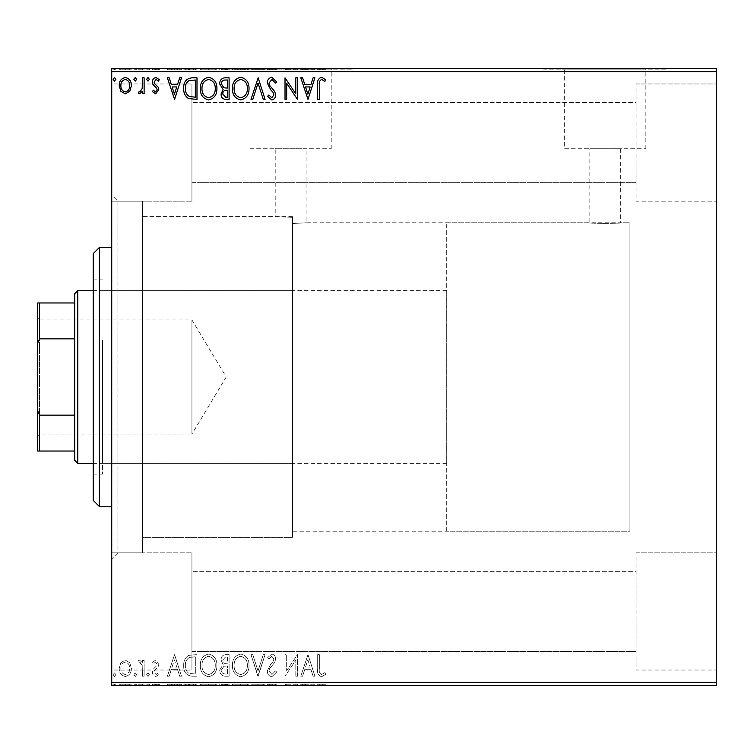 <?xml version="1.0" encoding="UTF-8"?>
<svg xmlns="http://www.w3.org/2000/svg" width="754" height="754" viewBox="0 0 754 754"><rect width="100%" height="100%" fill="white"/><g stroke="black" fill="none" stroke-linecap="round" stroke-linejoin="round"><path stroke-width="0.57" stroke-dasharray="3.77 2.83" d="M111.733 201.177L111.733 670.033L111.733 552.823L111.733 670.033L191.931 670.033L111.733 670.033L111.733 552.823L191.931 552.823L191.931 670.033L191.931 552.823L191.931 670.033L191.931 552.823L111.733 552.823L111.733 83.967L111.733 201.177L111.733 83.967L191.931 83.967L111.733 83.967L111.733 201.177L191.931 201.177L191.931 83.967L191.931 201.177L191.931 83.967L191.931 201.177L111.733 201.177L142.572 201.177L142.572 552.823L142.572 201.177L142.572 552.823L142.572 201.177L117.897 201.177L117.897 552.823L111.733 558.987L111.733 195.013L111.733 558.987M111.733 552.823L142.572 552.823L117.897 552.823L117.897 201.177L111.733 195.013M292.486 216.605L142.572 216.605L142.572 537.395L142.572 216.605L142.572 537.395L292.486 537.395L292.486 216.605L292.486 537.395L142.572 537.395L142.572 216.605L275.21 216.605L292.486 217.34L292.486 537.395L292.486 217.34L292.486 531.231L292.486 217.34L275.21 216.605L275.21 148.745L306.058 148.745L275.21 148.745M446.707 531.231L446.707 222.769L446.707 531.231L629.929 531.231L629.929 222.769L629.929 531.231L629.929 222.769L620.683 222.769C621.635 223.608 588.902 223.618 589.835 222.769L306.058 222.769L306.058 148.745M306.058 222.769L292.486 223.533L306.058 222.769M620.683 148.745L620.683 222.769C621.626 223.608 588.874 223.608 589.835 222.769L589.835 148.745L620.683 148.745L589.835 148.745M564.661 148.745L645.848 148.745L564.661 148.745L564.661 69.161L645.848 69.161L564.661 69.161M645.848 148.745L645.848 69.161M250.036 148.745L331.223 148.745L250.036 148.745L250.036 69.161L331.223 69.161L250.036 69.161M331.223 148.745L331.223 69.161M228.943 69.161L352.325 69.161L228.943 69.161L228.943 68.548L352.325 68.548L228.943 68.548M352.325 69.161L352.325 68.548M543.568 69.161L666.951 69.161L543.568 69.161L543.568 68.548L666.951 68.548L543.568 68.548M666.951 69.161L666.951 68.548M636.103 83.967L716.3 83.967L716.3 201.177L716.3 83.967L716.3 201.177L716.3 83.967L636.103 83.967L636.103 201.177L716.3 201.177L636.103 201.177L636.103 83.967M636.103 552.823L716.3 552.823L716.3 670.033L716.3 552.823L716.3 670.033L716.3 552.823L636.103 552.823L636.103 670.033L716.3 670.033L636.103 670.033L636.103 552.823M446.707 222.769L629.929 222.769L629.929 531.231L292.486 531.231M636.103 182.675L191.931 182.675L191.931 102.478L191.931 182.675L191.931 102.478L191.931 182.675L636.103 182.675L636.103 102.478L191.931 102.478L636.103 102.478L636.103 182.675M636.103 651.522L191.931 651.522L191.931 571.325L191.931 651.522L191.931 571.325L191.931 651.522L636.103 651.522L636.103 571.325L191.931 571.325L636.103 571.325L636.103 651.522M129.773 662.757L125.287 660.146L120.819 662.747L119.207 668.355C119.16 672.832 121.187 675.537 125.287 676.479C129.396 675.546 131.422 672.832 131.385 668.355L129.773 662.757L125.287 660.146L120.819 662.747L119.207 668.355C119.16 672.832 121.187 675.537 125.287 676.479C129.396 675.546 131.422 672.832 131.385 668.355L129.773 662.757M144.118 676.197L144.118 660.419L142.459 660.419L142.459 662.747L139.565 660.146L138.302 660.683L139.094 662.361L139.839 662.087L142.195 665.48L142.459 676.197L144.118 676.197L144.118 660.419L142.459 660.419L142.459 662.747L139.565 660.146L138.302 660.683L142.195 665.48L142.459 676.197L144.118 676.197M155.626 660.146L152.421 662.389L153.392 663.746L155.522 662.087L157.124 664.208L156.728 665.641L152.968 669.477L152.421 671.918C152.402 674.453 153.571 675.98 155.927 676.479L159.339 674.34L158.387 672.879L156.106 674.538L154.08 672.003L154.476 670.495L158.255 666.715L158.792 664.283L155.626 660.146L152.421 662.389L153.392 663.746L155.522 662.087L157.124 664.208L156.728 665.641L152.968 669.477L152.421 671.918C152.402 674.453 153.571 675.98 155.927 676.479L159.339 674.34L158.387 672.879L156.106 674.538L154.08 672.003L154.476 670.495L158.255 666.715L158.792 664.283L155.626 660.146M191.968 676.197L196.992 676.197L196.992 654.613L188.585 655.386C185.079 657.818 183.448 661.249 183.703 665.678C183.458 671.908 186.21 675.414 191.968 676.197L196.992 676.197L196.992 654.613L188.585 655.386C185.079 657.818 183.448 661.249 183.703 665.678C183.458 671.908 186.21 675.414 191.968 676.197M229.103 676.197L229.103 654.613L226.049 654.613C222.76 654.774 221.101 656.555 221.073 659.957L223.099 664.557L219.687 670.07C219.706 673.633 221.412 675.678 224.786 676.197L229.103 676.197L229.103 654.613L226.049 654.613C222.76 654.774 221.101 656.555 221.073 659.957L223.099 664.557L219.687 670.07C219.706 673.633 221.412 675.678 224.786 676.197L229.103 676.197M258.17 676.197L265.088 654.613L263.278 654.613L258.028 670.985L252.778 654.613L250.969 654.613L257.887 676.197L265.088 654.613L263.278 654.613L258.028 670.985L252.778 654.613L250.969 654.613L258.17 676.197M295.813 676.197L297.472 676.197L297.472 654.613L286.68 670.711L286.68 654.613L285.021 654.613L285.021 676.197L295.813 660.136L295.813 676.197L297.472 676.197L297.472 654.613L286.68 670.711L286.68 654.613L285.021 654.613L285.021 676.197L295.813 660.136L295.813 676.197M319.347 668.977L319.347 654.613L317.679 654.613L317.679 669.194C317.019 673.105 318.329 675.631 321.628 676.753L325.709 674.264L324.87 672.606L321.647 674.538C319.611 673.473 318.838 671.616 319.347 668.977L319.347 654.613L317.679 654.613L317.679 669.194C317.019 673.105 318.329 675.631 321.628 676.753L325.709 674.264L324.87 672.606L321.647 674.538C319.611 673.473 318.838 671.616 319.347 668.977M716.3 682.37L111.733 682.37L111.733 685.452L716.3 685.452L716.3 68.548L111.733 68.548L111.733 71.63L716.3 71.63M111.733 682.37L111.733 71.63M307.99 654.613L300.799 676.197L302.608 676.197L304.823 669.279L310.884 669.279L313.108 676.197L314.918 676.197L307.99 654.613L300.799 676.197L302.608 676.197L304.823 669.279L310.884 669.279L313.108 676.197L314.918 676.197L307.99 654.613M271.864 676.753L276.709 672.04L275.361 670.937L271.977 674.538L268.961 670.881L269.508 668.76L274.758 662.38L275.606 659.09C275.634 656.291 274.352 654.613 271.751 654.057L267.576 657.714L268.876 659.034L271.77 656.272L273.947 659.005L272.939 661.795L270.893 663.944L267.302 670.909C267.331 674.151 268.848 676.093 271.864 676.753L276.709 672.04L275.361 670.937L271.977 674.538L268.961 670.881L269.508 668.76L274.758 662.38L275.606 659.09C275.634 656.291 274.352 654.613 271.751 654.057L267.576 657.714L268.876 659.034L271.77 656.272L273.947 659.005L272.939 661.795L270.893 663.944L267.302 670.909C267.331 674.151 268.848 676.093 271.864 676.753M249.027 665.499C249.15 659.345 246.417 655.528 240.828 654.057C235.116 655.386 232.317 659.166 232.421 665.396C232.317 671.56 235.078 675.348 240.705 676.753C246.332 675.395 249.112 671.644 249.027 665.499C249.15 659.345 246.417 655.528 240.828 654.057C235.116 655.386 232.317 659.166 232.421 665.396C232.317 671.56 235.078 675.348 240.705 676.753C246.332 675.395 249.112 671.644 249.027 665.499M216.916 665.499C217.039 659.345 214.306 655.528 208.717 654.057C203.005 655.386 200.206 659.166 200.31 665.396C200.206 671.56 202.967 675.348 208.594 676.753C214.221 675.395 217.001 671.644 216.916 665.499C217.039 659.345 214.306 655.528 208.717 654.057C203.005 655.386 200.206 659.166 200.31 665.396C200.206 671.56 202.967 675.348 208.594 676.753C214.221 675.395 217.001 671.644 216.916 665.499M174.57 654.613L167.369 676.197L169.179 676.197L171.394 669.279L177.463 669.279L179.678 676.197L181.488 676.197L174.57 654.613L167.369 676.197L169.179 676.197L171.394 669.279L177.463 669.279L179.678 676.197L181.488 676.197L174.57 654.613M149.377 674.679L147.991 672.879L146.606 674.679L147.991 676.479L149.377 674.679L147.991 672.879L146.606 674.679L147.991 676.479L149.377 674.679M136.644 674.679L135.258 672.879L133.873 674.679L135.258 676.479L136.644 674.679L135.258 672.879L133.873 674.679L135.258 676.479L136.644 674.679M115.88 674.679L114.495 672.879L113.109 674.679L114.495 676.479L115.88 674.679L114.495 672.879L113.109 674.679L114.495 676.479L115.88 674.679M129.773 685.452L119.207 685.452L131.385 685.452L129.773 685.452L129.773 684.217L125.287 684.217L125.287 685.452L129.726 685.452L125.296 685.452L125.287 684.217L120.819 684.217L120.819 685.452M144.118 685.452L138.302 685.452L144.118 685.452L144.118 684.217L144.118 685.452M155.626 685.452L159.339 685.452L154.08 685.452L158.792 685.452L155.626 685.452L155.626 684.217L152.421 684.217L152.421 685.452L152.421 684.217L153.392 684.217L153.392 685.452M191.968 685.452L183.703 685.452L191.968 685.452L191.968 684.217L196.992 684.217L196.992 685.452L196.992 684.217L188.585 684.217L188.585 685.452M229.103 685.452L219.687 685.452L229.103 685.452L229.103 684.217L229.103 685.452M258.17 685.452L250.969 685.452L258.17 685.452L258.17 684.217L265.088 684.217L265.088 685.452M297.123 684.217L285.021 684.217L295.813 684.217L295.813 685.452L285.021 685.452L295.813 685.452L295.813 684.217L297.472 684.217L297.123 685.452M319.347 685.452L325.709 685.452L319.347 685.452L319.347 684.217L319.347 685.452M307.99 685.452L300.799 685.452L314.918 685.452L307.99 685.452L307.99 684.217L307.717 685.452M271.864 685.452L276.709 685.452L267.302 685.452L271.864 685.452L271.864 684.217L276.709 684.217L276.709 685.452M249.027 685.452L232.421 685.452L249.027 685.452L249.027 684.217L240.828 684.217L240.828 685.452M216.916 685.452L200.31 685.452L216.916 685.452L216.916 684.217L208.717 684.217L208.717 685.452M174.57 685.452L167.369 685.452L181.488 685.452L174.57 685.452L174.57 684.217L174.287 685.452M149.377 685.452L146.606 685.452L149.377 685.452L149.377 684.217L147.991 684.217L147.991 685.452L147.991 684.217L146.606 684.217L146.606 685.452M136.644 685.452L133.873 685.452L136.644 685.452L136.644 684.217L135.258 684.217L135.258 685.452L135.258 684.217L133.873 684.217L133.873 685.452M115.88 685.452L113.109 685.452L115.88 685.452L115.88 684.217L114.495 684.217L114.495 685.452L114.495 684.217L113.109 684.217L113.109 685.452M129.773 68.548L119.207 68.548L131.385 68.548L129.773 68.548L129.773 69.783L125.287 69.783L125.287 68.548L129.726 68.548L125.296 68.548L125.287 69.783L120.819 69.783L120.819 68.548M144.118 68.548L138.302 68.548L144.118 68.548L144.118 69.783L144.118 68.548M155.626 68.548L159.339 68.548L154.08 68.548L158.792 68.548L155.626 68.548L155.626 69.783L152.421 69.783L152.421 68.548L152.421 69.783L153.392 69.783L153.392 68.548M191.968 68.548L183.703 68.548L191.968 68.548L191.968 69.783L196.992 69.783L196.992 68.548L196.992 69.783L188.585 69.783L188.585 68.548M229.103 68.548L219.687 68.548L229.103 68.548L229.103 69.783L229.103 68.548M258.17 68.548L250.969 68.548L258.17 68.548L258.17 69.783L265.088 69.783L265.088 68.548M297.123 69.783L285.021 69.783L295.813 69.783L295.813 68.548L285.021 68.548L295.813 68.548L295.813 69.783L297.472 69.783L297.123 68.548M319.347 68.548L325.709 68.548L319.347 68.548L319.347 69.783L319.347 68.548M307.99 68.548L300.799 68.548L314.918 68.548L307.99 68.548L307.99 69.783L307.717 68.548M271.864 68.548L276.709 68.548L267.302 68.548L271.864 68.548L271.864 69.783L276.709 69.783L276.709 68.548M249.027 68.548L232.421 68.548L249.027 68.548L249.027 69.783L240.828 69.783L240.828 68.548M216.916 68.548L200.31 68.548L216.916 68.548L216.916 69.783L208.717 69.783L208.717 68.548M174.57 68.548L167.369 68.548L181.488 68.548L174.57 68.548L174.57 69.783L174.287 68.548M149.377 68.548L146.606 68.548L149.377 68.548L149.377 69.783L147.991 69.783L147.991 68.548L147.991 69.783L146.606 69.783L146.606 68.548M136.644 68.548L133.873 68.548L136.644 68.548L136.644 69.783L135.258 69.783L135.258 68.548L135.258 69.783L133.873 69.783L133.873 68.548M115.88 68.548L113.109 68.548L115.88 68.548L115.88 69.783L114.495 69.783L114.495 68.548L114.495 69.783L113.109 69.783L113.109 68.548M317.679 69.783L321.628 69.783L317.679 69.783L317.679 68.548M325.709 69.783L321.647 69.783L321.628 68.548L321.647 69.783L325.709 69.783L325.709 68.548M324.87 69.783L324.87 68.548M322.74 69.783L322.74 68.548M307.717 69.783L300.799 69.783L300.799 68.548M300.799 69.783L302.608 69.783L302.608 68.548M302.608 69.783L304.823 69.783L304.823 68.548M304.823 69.783L310.884 69.783L310.884 68.548M310.884 69.783L313.108 69.783L313.108 68.548M313.108 69.783L314.918 69.783L314.918 68.548M314.918 69.783L307.99 69.783M305.53 69.783L310.177 69.783L305.53 69.783L305.53 68.548L310.177 68.548L305.53 68.548M307.858 69.783L307.858 68.548M310.177 69.783L310.177 68.548M286.68 69.783L286.68 68.548L286.68 69.783M285.021 69.783L285.021 68.548L285.021 69.783M285.389 69.783L285.389 68.548M276.709 69.783L275.361 69.783L275.361 68.548M275.361 69.783L271.977 69.783L271.977 68.548M271.977 69.783L268.961 69.783L268.961 68.548M268.961 69.783L269.508 69.783L269.508 68.548M269.508 69.783L274.758 69.783L274.758 68.548M274.758 69.783L275.606 69.783L275.606 68.548M275.606 69.783L271.751 69.783L271.751 68.548L271.77 69.783L267.576 69.783L267.576 68.548M267.576 69.783L268.876 69.783L268.876 68.548M268.876 69.783L273.947 69.783L273.947 68.548M273.947 69.783L272.939 69.783L272.939 68.548M272.939 69.783L270.893 69.783L270.893 68.548M270.893 69.783L267.302 69.783L267.302 68.548M267.302 69.783L271.864 69.783M265.088 69.783L263.278 69.783L263.278 68.548M263.278 69.783L258.028 69.783L258.028 68.548M258.028 69.783L252.778 69.783L252.778 68.548M252.778 69.783L250.969 69.783L250.969 68.548M250.969 69.783L257.887 69.783L257.887 68.548M240.828 69.783L232.421 69.783L232.421 68.548M232.421 69.783L240.705 69.783L240.705 68.548M240.705 69.783L249.027 69.783M240.752 69.783L234.079 69.783L247.369 69.783L240.752 69.783L240.752 68.548L234.079 68.548L247.369 68.548L240.752 68.548L240.752 69.783M234.079 69.783L234.079 68.548M247.369 69.783L247.369 68.548M221.073 69.783L229.103 69.783L221.073 69.783L221.073 68.548M223.099 69.783L223.099 68.548M219.687 69.783L219.687 68.548M224.786 69.783L224.786 68.548M223.957 69.783L227.435 69.783L221.346 69.783L223.957 69.783L223.957 68.548L226.596 68.548L222.732 68.548L227.435 68.548L223.957 68.548M222.732 69.783L227.435 69.783L222.732 69.783L222.732 68.548M225.719 69.783L225.719 68.548M227.435 69.783L227.435 68.548L227.435 69.783M226.596 69.783L226.596 68.548L226.596 69.783M221.346 69.783L221.346 68.548M225.54 69.783L225.54 68.548M208.717 69.783L200.31 69.783L200.31 68.548M200.31 69.783L208.594 69.783L208.594 68.548M208.594 69.783L216.916 69.783M208.641 69.783L201.968 69.783L215.258 69.783L208.641 69.783L208.641 68.548L201.968 68.548L215.258 68.548L208.641 68.548L208.641 69.783M201.968 69.783L201.968 68.548M215.258 69.783L215.258 68.548M188.585 69.783L183.703 69.783L183.703 68.548M183.703 69.783L191.968 69.783M194.24 69.783L185.361 69.783L194.24 69.783L194.24 68.548L195.324 68.548L185.361 68.548L194.24 68.548M195.324 69.783L195.324 68.548L195.324 69.783M189.461 69.783L189.461 68.548M185.361 69.783L185.361 68.548M189.103 69.783L189.103 68.548M174.287 69.783L167.369 69.783L167.369 68.548M167.369 69.783L169.179 69.783L169.179 68.548M169.179 69.783L171.394 69.783L171.394 68.548M171.394 69.783L177.463 69.783L177.463 68.548M177.463 69.783L179.678 69.783L179.678 68.548M179.678 69.783L181.488 69.783L181.488 68.548M181.488 69.783L174.57 69.783M172.11 69.783L176.747 69.783L172.11 69.783L172.11 68.548L176.747 68.548L172.11 68.548M174.428 69.783L174.428 68.548M176.747 69.783L176.747 68.548M153.392 69.783L155.522 69.783L155.522 68.548M155.522 69.783L157.124 69.783L157.124 68.548M157.124 69.783L156.728 68.548M156.728 69.783L152.968 69.783L152.968 68.548M152.968 69.783L155.927 69.783L155.927 68.548M155.927 69.783L159.339 69.783L159.339 68.548M159.339 69.783L158.387 69.783L158.387 68.548M158.387 69.783L156.106 69.783L156.106 68.548M156.106 69.783L154.08 69.783L154.08 68.548M154.08 69.783L154.476 68.548M154.476 69.783L156.248 69.783L156.248 68.548M156.248 69.783L158.255 69.783L158.255 68.548M158.255 69.783L158.792 69.783L158.792 68.548M158.792 69.783L155.626 69.783M146.606 69.783L149.377 69.783M139.565 69.783L144.118 69.783L142.459 69.783L142.459 68.548L142.459 69.783L139.565 69.783L139.565 68.548M138.302 69.783L138.302 68.548M139.094 69.783L139.094 68.548M139.839 69.783L139.839 68.548M142.195 69.783L142.195 68.548M142.459 69.783L142.459 68.548M133.873 69.783L136.644 69.783M120.819 69.783L119.207 69.783L119.207 68.548M119.207 69.783L131.385 69.783L131.385 68.548M131.385 69.783L129.773 69.783M125.296 69.783L120.866 69.783L129.726 69.783L125.296 69.783L125.296 68.548L125.296 69.783M120.866 69.783L120.866 68.548M129.726 69.783L129.726 68.548M113.109 69.783L115.88 69.783M317.679 684.217L321.628 684.217L317.679 684.217L317.679 685.452M325.709 684.217L321.647 684.217L321.628 685.452L321.647 684.217L325.709 684.217L325.709 685.452M324.87 684.217L324.87 685.452M322.74 684.217L322.74 685.452M307.717 684.217L300.799 684.217L300.799 685.452M300.799 684.217L302.608 684.217L302.608 685.452M302.608 684.217L304.823 684.217L304.823 685.452M304.823 684.217L310.884 684.217L310.884 685.452M310.884 684.217L313.108 684.217L313.108 685.452M313.108 684.217L314.918 684.217L314.918 685.452M314.918 684.217L307.99 684.217M305.53 684.217L310.177 684.217L305.53 684.217L305.53 685.452L310.177 685.452L305.53 685.452M307.858 684.217L307.858 685.452M310.177 684.217L310.177 685.452M286.68 684.217L286.68 685.452L286.68 684.217M285.021 684.217L285.021 685.452L285.021 684.217M285.389 684.217L285.389 685.452M276.709 684.217L275.361 684.217L275.361 685.452M275.361 684.217L271.977 684.217L271.977 685.452M271.977 684.217L268.961 684.217L268.961 685.452M268.961 684.217L269.508 684.217L269.508 685.452M269.508 684.217L274.758 684.217L274.758 685.452M274.758 684.217L275.606 684.217L275.606 685.452M275.606 684.217L271.751 684.217L271.751 685.452L271.77 684.217L267.576 684.217L267.576 685.452M267.576 684.217L268.876 684.217L268.876 685.452M268.876 684.217L273.947 684.217L273.947 685.452M273.947 684.217L272.939 684.217L272.939 685.452M272.939 684.217L270.893 684.217L270.893 685.452M270.893 684.217L267.302 684.217L267.302 685.452M267.302 684.217L271.864 684.217M265.088 684.217L263.278 684.217L263.278 685.452M263.278 684.217L258.028 684.217L258.028 685.452M258.028 684.217L252.778 684.217L252.778 685.452M252.778 684.217L250.969 684.217L250.969 685.452M250.969 684.217L257.887 684.217L257.887 685.452M240.828 684.217L232.421 684.217L232.421 685.452M232.421 684.217L240.705 684.217L240.705 685.452M240.705 684.217L249.027 684.217M240.752 684.217L234.079 684.217L247.369 684.217L240.752 684.217L240.752 685.452L234.079 685.452L247.369 685.452L240.752 685.452L240.752 684.217M234.079 684.217L234.079 685.452M247.369 684.217L247.369 685.452M221.073 684.217L229.103 684.217L221.073 684.217L221.073 685.452M223.099 684.217L223.099 685.452M219.687 684.217L219.687 685.452M224.786 684.217L224.786 685.452M223.957 684.217L227.435 684.217L221.346 684.217L223.957 684.217L223.957 685.452L226.596 685.452L222.732 685.452L227.435 685.452L223.957 685.452M222.732 684.217L227.435 684.217L222.732 684.217L222.732 685.452M225.719 684.217L225.719 685.452M227.435 684.217L227.435 685.452L227.435 684.217M226.596 684.217L226.596 685.452L226.596 684.217M221.346 684.217L221.346 685.452M225.54 684.217L225.54 685.452M208.717 684.217L200.31 684.217L200.31 685.452M200.31 684.217L208.594 684.217L208.594 685.452M208.594 684.217L216.916 684.217M208.641 684.217L201.968 684.217L215.258 684.217L208.641 684.217L208.641 685.452L201.968 685.452L215.258 685.452L208.641 685.452L208.641 684.217M201.968 684.217L201.968 685.452M215.258 684.217L215.258 685.452M188.585 684.217L183.703 684.217L183.703 685.452M183.703 684.217L191.968 684.217M194.24 684.217L185.361 684.217L194.24 684.217L194.24 685.452L195.324 685.452L185.361 685.452L194.24 685.452M195.324 684.217L195.324 685.452L195.324 684.217M189.461 684.217L189.461 685.452M185.361 684.217L185.361 685.452M189.103 684.217L189.103 685.452M174.287 684.217L167.369 684.217L167.369 685.452M167.369 684.217L169.179 684.217L169.179 685.452M169.179 684.217L171.394 684.217L171.394 685.452M171.394 684.217L177.463 684.217L177.463 685.452M177.463 684.217L179.678 684.217L179.678 685.452M179.678 684.217L181.488 684.217L181.488 685.452M181.488 684.217L174.57 684.217M172.11 684.217L176.747 684.217L172.11 684.217L172.11 685.452L176.747 685.452L172.11 685.452M174.428 684.217L174.428 685.452M176.747 684.217L176.747 685.452M153.392 684.217L155.522 684.217L155.522 685.452M155.522 684.217L157.124 684.217L157.124 685.452M157.124 684.217L156.728 685.452M156.728 684.217L152.968 684.217L152.968 685.452M152.968 684.217L155.927 684.217L155.927 685.452M155.927 684.217L159.339 684.217L159.339 685.452M159.339 684.217L158.387 684.217L158.387 685.452M158.387 684.217L156.106 684.217L156.106 685.452M156.106 684.217L154.08 684.217L154.08 685.452M154.08 684.217L154.476 685.452M154.476 684.217L156.248 684.217L156.248 685.452M156.248 684.217L158.255 684.217L158.255 685.452M158.255 684.217L158.792 684.217L158.792 685.452M158.792 684.217L155.626 684.217M146.606 684.217L149.377 684.217M139.565 684.217L144.118 684.217L142.459 684.217L142.459 685.452L142.459 684.217L139.565 684.217L139.565 685.452M138.302 684.217L138.302 685.452M139.094 684.217L139.094 685.452M139.839 684.217L139.839 685.452M142.195 684.217L142.195 685.452M142.459 684.217L142.459 685.452M133.873 684.217L136.644 684.217M120.819 684.217L119.207 684.217L119.207 685.452M119.207 684.217L131.385 684.217L131.385 685.452M131.385 684.217L129.773 684.217M125.296 684.217L120.866 684.217L129.726 684.217L125.296 684.217L125.296 685.452L125.296 684.217M120.866 684.217L120.866 685.452M129.726 684.217L129.726 685.452M113.109 684.217L115.88 684.217M319.347 85.023L319.347 99.387L317.679 99.387L317.679 84.806C317.019 80.895 318.329 78.369 321.628 77.247L325.709 79.736L324.87 81.394L321.647 79.462C319.611 80.527 318.838 82.384 319.347 85.023M307.99 99.387L300.799 77.803L302.608 77.803L304.823 84.721L310.884 84.721L313.108 77.803L314.918 77.803L307.99 99.387M305.53 86.936L307.858 94.184L310.177 86.936L305.53 86.936M295.813 77.803L297.472 77.803L297.472 99.387L286.68 83.289L286.68 99.387L285.021 99.387L285.021 77.803L295.813 93.864L295.813 77.803M271.864 77.247L276.709 81.96L275.361 83.063L271.977 79.462L268.961 83.119L269.508 85.24L274.758 91.62L275.606 94.91C275.634 97.709 274.352 99.387 271.751 99.943L267.576 96.286L268.876 94.966L271.77 97.728L273.947 94.995L272.939 92.205L270.893 90.056L267.302 83.091C267.331 79.849 268.848 77.907 271.864 77.247M258.17 77.803L265.088 99.387L263.278 99.387L258.028 83.015L252.778 99.387L250.969 99.387L258.17 77.803M249.027 88.501C249.15 94.655 246.417 98.472 240.828 99.943C235.116 98.614 232.317 94.834 232.421 88.604C232.317 82.44 235.078 78.652 240.705 77.247C246.332 78.605 249.112 82.356 249.027 88.501M240.752 79.462C236.2 80.574 233.976 83.628 234.079 88.604C234.004 93.553 236.228 96.587 240.752 97.728C245.267 96.531 247.472 93.458 247.369 88.51C247.453 83.6 245.248 80.584 240.752 79.462M229.103 77.803L229.103 99.387L226.049 99.387C222.76 99.226 221.101 97.445 221.073 94.043L223.099 89.443L219.687 83.93C219.706 80.367 221.412 78.322 224.786 77.803L229.103 77.803M223.957 87.784L227.435 88.039L227.435 80.018L225.54 80.018C222.901 79.971 221.506 81.281 221.346 83.93L223.957 87.784M222.732 94.005L225.719 97.172L227.435 97.172L227.435 90.254L226.596 90.254C224.108 90.235 222.816 91.488 222.732 94.005M216.916 88.501C217.039 94.655 214.306 98.472 208.717 99.943C203.005 98.614 200.206 94.834 200.31 88.604C200.206 82.44 202.967 78.652 208.594 77.247C214.221 78.605 217.001 82.356 216.916 88.501M208.641 79.462C204.089 80.574 201.865 83.628 201.968 88.604C201.893 93.553 204.117 96.587 208.641 97.728C213.156 96.531 215.361 93.458 215.258 88.51C215.342 83.6 213.137 80.584 208.641 79.462M191.968 77.803L196.992 77.803L196.992 99.387L188.585 98.614C185.079 96.182 183.448 92.751 183.703 88.322C183.458 82.092 186.21 78.586 191.968 77.803M194.24 97.172L195.324 97.172L195.324 80.018L189.103 80.565C186.398 82.365 185.154 84.948 185.361 88.331C185.145 91.96 186.511 94.712 189.461 96.569L194.24 97.172M174.57 99.387L167.369 77.803L169.179 77.803L171.394 84.721L177.463 84.721L179.678 77.803L181.488 77.803L174.57 99.387M172.11 86.936L174.428 94.184L176.747 86.936L172.11 86.936M155.626 93.854L152.421 91.611L153.392 90.254L155.522 91.913L157.124 89.792L156.728 88.359L152.968 84.523L152.421 82.082C152.402 79.547 153.571 78.02 155.927 77.521L159.339 79.66L158.387 81.121L156.106 79.462L154.08 81.998L154.476 83.505L158.255 87.285L158.792 89.717L155.626 93.854M149.377 79.321L147.991 81.121L146.606 79.321L147.991 77.521L149.377 79.321M144.118 77.803L144.118 93.581L142.459 93.581L142.459 91.253L139.565 93.854L138.302 93.317L139.094 91.639L139.839 91.913L142.195 88.52L142.459 77.803L144.118 77.803M136.644 79.321L135.258 81.121L133.873 79.321L135.258 77.521L136.644 79.321M129.773 91.243L125.287 93.854L120.819 91.253L119.207 85.645C119.16 81.168 121.187 78.463 125.287 77.521C129.396 78.454 131.422 81.168 131.385 85.645L129.773 91.243M125.296 79.462C122.261 80.235 120.791 82.29 120.866 85.636C120.791 88.981 122.271 91.074 125.296 91.913C128.321 91.083 129.792 88.981 129.726 85.636C129.801 82.29 128.321 80.235 125.296 79.462M115.88 79.321L114.495 81.121L113.109 79.321L114.495 77.521L115.88 79.321M305.53 667.064L307.858 659.816L310.177 667.064L305.53 667.064L307.858 659.816L310.177 667.064L305.53 667.064M240.752 674.538C236.2 673.426 233.976 670.372 234.079 665.396C234.004 660.447 236.228 657.413 240.752 656.272C245.267 657.469 247.472 660.542 247.369 665.49C247.453 670.4 245.248 673.416 240.752 674.538C236.2 673.426 233.976 670.372 234.079 665.396C234.004 660.447 236.228 657.413 240.752 656.272C245.267 657.469 247.472 660.542 247.369 665.49C247.453 670.4 245.248 673.416 240.752 674.538M223.957 666.216L227.435 665.961L227.435 673.982L225.54 673.982C222.901 674.029 221.506 672.719 221.346 670.07L223.957 666.216L227.435 665.961L227.435 673.982L225.54 673.982C222.901 674.029 221.506 672.719 221.346 670.07L223.957 666.216M222.732 659.995L225.719 656.828L227.435 656.828L227.435 663.746L226.596 663.746C224.108 663.765 222.816 662.512 222.732 659.995L225.719 656.828L227.435 656.828L227.435 663.746L226.596 663.746C224.108 663.765 222.816 662.512 222.732 659.995M208.641 674.538C204.089 673.426 201.865 670.372 201.968 665.396C201.893 660.447 204.117 657.413 208.641 656.272C213.156 657.469 215.361 660.542 215.258 665.49C215.342 670.4 213.137 673.416 208.641 674.538C204.089 673.426 201.865 670.372 201.968 665.396C201.893 660.447 204.117 657.413 208.641 656.272C213.156 657.469 215.361 660.542 215.258 665.49C215.342 670.4 213.137 673.416 208.641 674.538M194.24 656.828L195.324 656.828L195.324 673.982L189.103 673.435C186.398 671.635 185.154 669.052 185.361 665.669C185.145 662.04 186.511 659.288 189.461 657.431L195.324 656.828L195.324 673.982L189.103 673.435C186.398 671.635 185.154 669.052 185.361 665.669C185.145 662.04 186.511 659.288 189.461 657.431L194.24 656.828M172.11 667.064L174.428 659.816L176.747 667.064L172.11 667.064L174.428 659.816L176.747 667.064L172.11 667.064M125.296 674.538C122.261 673.765 120.791 671.71 120.866 668.364C120.791 665.019 122.271 662.926 125.296 662.087C128.321 662.917 129.792 665.019 129.726 668.364C129.801 671.71 128.321 673.765 125.296 674.538C122.261 673.765 120.791 671.71 120.866 668.364C120.791 665.019 122.271 662.926 125.296 662.087C128.321 662.917 129.792 665.019 129.726 668.364C129.801 671.71 128.321 673.765 125.296 674.538M93.223 253.617L93.223 500.383M99.387 506.547L99.387 247.453M102.478 344.022L102.478 463.371L102.478 344.022M292.486 344.022L292.486 463.371L292.486 344.022M102.478 339.894L102.478 474.162L102.478 339.894M93.223 414.106L93.223 279.838L93.223 414.106M111.733 426.472L111.733 247.453L111.733 426.472M37.7 318.084L39.547 319.932L39.547 434.068L191.931 434.068L191.931 319.932L191.931 434.068L226.219 377L191.931 319.932L39.547 319.932L39.547 434.068L37.7 435.916L37.7 318.084L37.7 435.916M93.223 463.371L446.707 463.371L446.707 290.629L446.707 463.371M93.223 290.629L446.707 290.629M74.712 293.721L74.712 460.279M77.803 463.371L77.803 290.629M37.7 451.033L39.547 451.033L39.547 415.152L37.7 410.921L37.7 451.033M74.712 451.033L39.547 451.033M74.712 302.967L37.7 302.967L37.7 410.921M74.712 415.152L39.547 415.152M37.7 343.079L39.547 338.848L39.547 302.967M74.712 338.848L39.547 338.848M272.26 69.783L272.26 68.548M226.049 69.783L226.049 68.548M193.721 69.783L193.721 68.548M193.542 69.783L193.542 68.548M155.07 69.783L155.07 68.548M272.26 684.217L272.26 685.452M226.049 684.217L226.049 685.452M193.721 684.217L193.721 685.452M193.542 684.217L193.542 685.452M155.07 684.217L155.07 685.452M292.486 463.371L102.478 463.371M93.223 474.162L102.478 474.162M93.223 279.838L102.478 279.838M292.486 290.629L102.478 290.629"/><path stroke-width="1.13" d="M129.773 91.243L125.287 93.854L120.819 91.253L119.207 85.645C119.16 81.168 121.187 78.463 125.287 77.521C129.396 78.454 131.422 81.168 131.385 85.645L129.773 91.243M144.118 77.803L144.118 93.581L142.459 93.581L142.459 91.253L139.565 93.854L138.302 93.317L139.094 91.639L139.839 91.913L142.195 88.52L142.459 77.803L144.118 77.803M155.626 93.854L152.421 91.611L153.392 90.254L155.522 91.913L157.124 89.792L156.728 88.359L152.968 84.523L152.421 82.082C152.402 79.547 153.571 78.02 155.927 77.521L159.339 79.66L158.387 81.121L156.106 79.462L154.08 81.998L154.476 83.505L158.255 87.285L158.792 89.717L155.626 93.854M191.968 77.803L196.992 77.803L196.992 99.387L188.585 98.614C185.079 96.182 183.448 92.751 183.703 88.322C183.458 82.092 186.21 78.586 191.968 77.803M229.103 77.803L229.103 99.387L226.049 99.387C222.76 99.226 221.101 97.445 221.073 94.043L223.099 89.443L219.687 83.93C219.706 80.367 221.412 78.322 224.786 77.803L229.103 77.803M258.17 77.803L265.088 99.387L263.278 99.387L258.028 83.015L252.778 99.387L250.969 99.387L258.17 77.803M295.813 77.803L297.472 77.803L297.472 99.387L286.68 83.289L286.68 99.387L285.021 99.387L285.021 77.803L295.813 93.864L295.813 77.803M319.347 85.023L319.347 99.387L317.679 99.387L317.679 84.806C317.019 80.895 318.329 78.369 321.628 77.247L325.709 79.736L324.87 81.394L321.647 79.462C319.611 80.527 318.838 82.384 319.347 85.023M111.733 71.63L111.733 68.548L716.3 68.548L716.3 71.63L111.733 71.63L111.733 682.37L716.3 682.37L716.3 685.452L111.733 685.452L111.733 682.37M716.3 71.63L716.3 682.37M307.99 99.387L300.799 77.803L302.608 77.803L304.823 84.721L310.884 84.721L313.108 77.803L314.918 77.803L307.99 99.387M271.864 77.247L276.709 81.96L275.361 83.063L271.977 79.462L268.961 83.119L269.508 85.24L274.758 91.62L275.606 94.91C275.634 97.709 274.352 99.387 271.751 99.943L267.576 96.286L268.876 94.966L271.77 97.728L273.947 94.995L272.939 92.205L270.893 90.056L267.302 83.091C267.331 79.849 268.848 77.907 271.864 77.247M249.027 88.501C249.15 94.655 246.417 98.472 240.828 99.943C235.116 98.614 232.317 94.834 232.421 88.604C232.317 82.44 235.078 78.652 240.705 77.247C246.332 78.605 249.112 82.356 249.027 88.501M216.916 88.501C217.039 94.655 214.306 98.472 208.717 99.943C203.005 98.614 200.206 94.834 200.31 88.604C200.206 82.44 202.967 78.652 208.594 77.247C214.221 78.605 217.001 82.356 216.916 88.501M174.57 99.387L167.369 77.803L169.179 77.803L171.394 84.721L177.463 84.721L179.678 77.803L181.488 77.803L174.57 99.387M149.377 79.321L147.991 81.121L146.606 79.321L147.991 77.521L149.377 79.321M136.644 79.321L135.258 81.121L133.873 79.321L135.258 77.521L136.644 79.321M115.88 79.321L114.495 81.121L113.109 79.321L114.495 77.521L115.88 79.321M305.53 86.936L307.858 94.184L310.177 86.936L305.53 86.936M234.079 88.604C234.004 93.553 236.228 96.587 240.752 97.728C245.267 96.531 247.472 93.458 247.369 88.51C247.453 83.6 245.248 80.584 240.752 79.462C236.2 80.574 233.976 83.628 234.079 88.604M225.719 97.172L227.435 97.172L227.435 90.254L226.596 90.254C224.108 90.235 222.816 91.488 222.732 94.005L225.719 97.172M226.596 88.039L227.435 88.039L227.435 80.018L225.54 80.018C222.901 79.971 221.506 81.281 221.346 83.93L223.957 87.784L226.596 88.039M201.968 88.604C201.893 93.553 204.117 96.587 208.641 97.728C213.156 96.531 215.361 93.458 215.258 88.51C215.342 83.6 213.137 80.584 208.641 79.462C204.089 80.574 201.865 83.628 201.968 88.604M195.324 97.172L195.324 80.018L189.103 80.565C186.398 82.365 185.154 84.948 185.361 88.331C185.145 91.96 186.511 94.712 189.461 96.569L195.324 97.172M172.11 86.936L174.428 94.184L176.747 86.936L172.11 86.936M120.866 85.636C120.791 88.981 122.271 91.074 125.296 91.913C128.321 91.083 129.792 88.981 129.726 85.636C129.801 82.29 128.321 80.235 125.296 79.462C122.261 80.235 120.791 82.29 120.866 85.636M99.387 506.547L93.223 500.383L93.223 253.617L99.387 247.453L99.387 506.547L111.733 506.547M77.803 463.371L74.712 460.279L74.712 293.721L77.803 290.629L77.803 463.371L93.223 463.371M77.803 290.629L93.223 290.629M74.712 451.033L37.7 451.033L37.7 302.967L39.547 302.967L39.547 338.848L37.7 343.079M37.7 410.921L39.547 415.152L39.547 451.033M74.712 415.152L39.547 415.152M74.712 338.848L39.547 338.848M74.712 302.967L39.547 302.967M99.387 247.453L111.733 247.453"/></g></svg>
